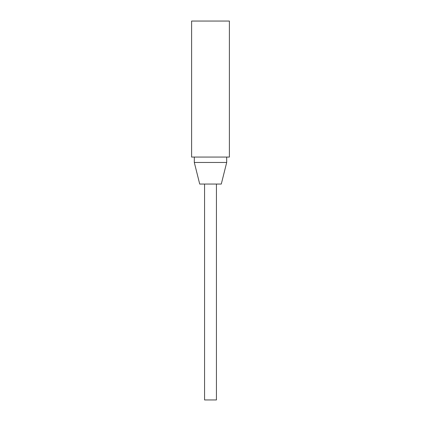 <?xml version="1.0" encoding="UTF-8"?>
<svg xmlns="http://www.w3.org/2000/svg" width="421" height="421" viewBox="0 0 421 421"><rect width="100%" height="100%" fill="white"/><g stroke="black" fill="none" stroke-linecap="round" stroke-linejoin="round"><path stroke-width="0.32" stroke-dasharray="2.1 1.58" d="M229.392 157.065L191.608 157.065M191.608 21.05L229.392 21.05M221.293 184.051L199.707 184.051M194.307 162.464L226.693 162.464M222.377 157.065L194.307 157.065L222.377 157.065M216.436 184.051L204.564 184.051L216.436 184.051M216.436 399.95L204.564 399.95"/><path stroke-width="0.63" d="M191.608 157.065L229.392 157.065L229.392 21.05L191.608 21.05L191.608 157.065M194.307 162.464L199.707 184.051L221.293 184.051L226.693 162.464L194.307 162.464L194.307 157.065M204.564 184.051L204.564 399.95L216.436 399.95L216.436 184.051M226.693 162.464L226.693 157.065"/></g></svg>
